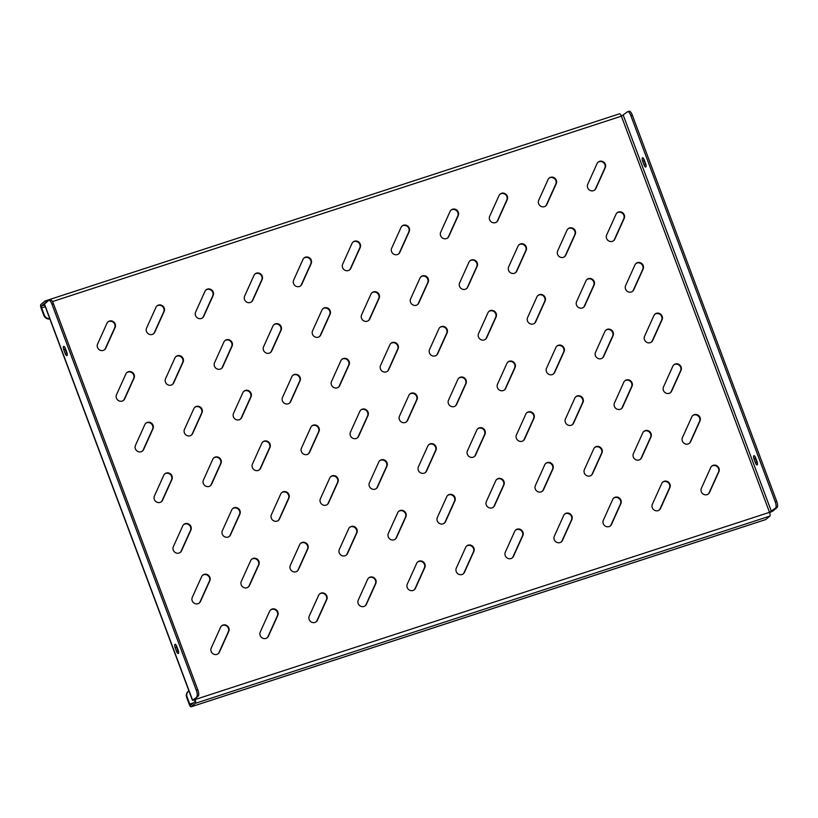 <?xml version="1.0" encoding="UTF-8"?>
<svg xmlns="http://www.w3.org/2000/svg" width="818" height="818" viewBox="0 0 818 818"><rect width="100%" height="100%" fill="white"/><g stroke="black" fill="none" stroke-linecap="round" stroke-linejoin="round"><path stroke-width="1.23" d="M197.987 603.715A4.632 4.346 49.9 0 0 200.461 601.496L209.817 580.76A4.632 4.346 49.9 0 0 202.741 575.136A4.632 4.346 49.9 0 0 201.647 576.598L192.291 597.324A4.632 4.346 49.9 0 0 197.987 603.715M199.142 603.132A4.632 4.346 49.9 0 0 200.021 601.864L209.388 581.128A4.632 4.346 49.9 0 0 202.537 575.33M216.923 654.38A4.632 4.346 49.9 0 0 219.398 652.161L228.754 631.424A4.632 4.346 49.9 0 0 221.688 625.801A4.632 4.346 49.9 0 0 220.594 627.253L211.238 647.989A4.632 4.346 49.9 0 0 216.923 654.38M218.079 653.786A4.632 4.346 49.9 0 0 218.968 652.519L228.324 631.793A4.632 4.346 49.9 0 0 221.473 625.985M179.05 553.05A4.632 4.346 49.9 0 0 181.514 550.831L190.88 530.105A4.632 4.346 49.9 0 0 183.805 524.471A4.632 4.346 49.9 0 0 182.711 525.933L173.355 546.659A4.632 4.346 49.9 0 0 179.05 553.05M180.195 552.467A4.632 4.346 49.9 0 0 181.085 551.199L190.441 530.473A4.632 4.346 49.9 0 0 183.59 524.665M160.103 502.395A4.632 4.346 49.9 0 0 162.577 500.176L171.933 479.44A4.632 4.346 49.9 0 0 164.868 473.816A4.632 4.346 49.9 0 0 163.764 475.268L154.408 496.005A4.632 4.346 49.9 0 0 160.103 502.395M161.258 501.802A4.632 4.346 49.9 0 0 162.148 500.534L171.504 479.808A4.632 4.346 49.9 0 0 164.653 474M141.166 451.73A4.632 4.346 49.9 0 0 143.641 449.511L152.997 428.775A4.632 4.346 49.9 0 0 145.921 423.151A4.632 4.346 49.9 0 0 144.827 424.614L135.471 445.34A4.632 4.346 49.9 0 0 141.166 451.73M142.312 451.147A4.632 4.346 49.9 0 0 143.201 449.88L152.557 429.143A4.632 4.346 49.9 0 0 145.706 423.346M122.219 401.076A4.632 4.346 49.9 0 0 124.694 398.847L134.05 378.12A4.632 4.346 49.9 0 0 126.984 372.497A4.632 4.346 49.9 0 0 125.88 373.949L116.524 394.675A4.632 4.346 49.9 0 0 122.219 401.076M123.375 400.483A4.632 4.346 49.9 0 0 124.264 399.215L133.62 378.489A4.632 4.346 49.9 0 0 126.77 372.681M103.283 350.411A4.632 4.346 49.9 0 0 105.757 348.192L115.113 327.456A4.632 4.346 49.9 0 0 108.037 321.832A4.632 4.346 49.9 0 0 106.943 323.284L97.587 344.02A4.632 4.346 49.9 0 0 103.283 350.411M104.428 349.818A4.632 4.346 49.9 0 0 105.317 348.55L114.673 327.824A4.632 4.346 49.9 0 0 107.833 322.026M265.942 638.408A4.632 4.346 49.9 0 0 268.416 636.179L277.772 615.453A4.632 4.346 49.9 0 0 270.697 609.829A4.632 4.346 49.9 0 0 269.603 611.281L260.247 632.017A4.632 4.346 49.9 0 0 265.942 638.408M267.097 637.815A4.632 4.346 49.9 0 0 267.987 636.547L277.343 615.821A4.632 4.346 49.9 0 0 270.492 610.013M247.005 587.743A4.632 4.346 49.9 0 0 249.48 585.524L258.836 564.788A4.632 4.346 49.9 0 0 251.76 559.164A4.632 4.346 49.9 0 0 250.666 560.616L241.31 581.353A4.632 4.346 49.9 0 0 247.005 587.743M248.151 587.15A4.632 4.346 49.9 0 0 249.04 585.892L258.396 565.156A4.632 4.346 49.9 0 0 251.545 559.359M228.058 537.078A4.632 4.346 49.9 0 0 230.533 534.86L239.889 514.133A4.632 4.346 49.9 0 0 232.823 508.499A4.632 4.346 49.9 0 0 231.719 509.962L222.363 530.688A4.632 4.346 49.9 0 0 228.058 537.078M229.214 536.496A4.632 4.346 49.9 0 0 230.103 535.228L239.459 514.491A4.632 4.346 49.9 0 0 232.609 508.694M209.122 486.424A4.632 4.346 49.9 0 0 211.596 484.205L220.952 463.469A4.632 4.346 49.9 0 0 213.876 457.845A4.632 4.346 49.9 0 0 212.782 459.297L203.426 480.033A4.632 4.346 49.9 0 0 209.122 486.424M210.267 485.831A4.632 4.346 49.9 0 0 211.156 484.563L220.512 463.837A4.632 4.346 49.9 0 0 213.662 458.029M190.175 435.759A4.632 4.346 49.9 0 0 192.649 433.54L202.005 412.804A4.632 4.346 49.9 0 0 194.94 407.18A4.632 4.346 49.9 0 0 193.835 408.642L184.479 429.368A4.632 4.346 49.9 0 0 190.175 435.759M191.33 435.166A4.632 4.346 49.9 0 0 192.22 433.908L201.576 413.172A4.632 4.346 49.9 0 0 194.725 407.374M171.238 385.094A4.632 4.346 49.9 0 0 173.713 382.875L183.068 362.149A4.632 4.346 49.9 0 0 175.993 356.515A4.632 4.346 49.9 0 0 174.899 357.977L165.543 378.703A4.632 4.346 49.9 0 0 171.238 385.094M172.383 384.511A4.632 4.346 49.9 0 0 173.273 383.243L182.629 362.517A4.632 4.346 49.9 0 0 175.788 356.709M152.291 334.439A4.632 4.346 49.9 0 0 154.766 332.22L164.121 311.484A4.632 4.346 49.9 0 0 157.056 305.86A4.632 4.346 49.9 0 0 155.952 307.312L146.596 328.049A4.632 4.346 49.9 0 0 152.291 334.439M153.447 333.846A4.632 4.346 49.9 0 0 154.336 332.578L163.692 311.852A4.632 4.346 49.9 0 0 156.841 306.044M314.961 622.437A4.632 4.346 49.9 0 0 317.435 620.208L326.791 599.482A4.632 4.346 49.9 0 0 319.715 593.858A4.632 4.346 49.9 0 0 318.621 595.31L309.265 616.046A4.632 4.346 49.9 0 0 314.961 622.437M316.106 621.844A4.632 4.346 49.9 0 0 316.995 620.576L326.351 599.85A4.632 4.346 49.9 0 0 319.501 594.042M296.014 571.772A4.632 4.346 49.9 0 0 298.488 569.553L307.844 548.817A4.632 4.346 49.9 0 0 300.779 543.193A4.632 4.346 49.9 0 0 299.674 544.645L290.318 565.381A4.632 4.346 49.9 0 0 296.014 571.772M297.169 571.179A4.632 4.346 49.9 0 0 298.059 569.921L307.415 549.185A4.632 4.346 49.9 0 0 300.564 543.387M277.077 521.107A4.632 4.346 49.9 0 0 279.551 518.888L288.907 498.162A4.632 4.346 49.9 0 0 281.832 492.528A4.632 4.346 49.9 0 0 280.738 493.99L271.382 514.716A4.632 4.346 49.9 0 0 277.077 521.107M278.222 520.524A4.632 4.346 49.9 0 0 279.112 519.256L288.468 498.52A4.632 4.346 49.9 0 0 281.627 492.722M258.13 470.452A4.632 4.346 49.9 0 0 260.605 468.223L269.96 447.497A4.632 4.346 49.9 0 0 262.895 441.873A4.632 4.346 49.9 0 0 261.791 443.325L252.435 464.062A4.632 4.346 49.9 0 0 258.13 470.452M259.286 469.859A4.632 4.346 49.9 0 0 260.175 468.591L269.531 447.865A4.632 4.346 49.9 0 0 262.68 442.057M239.193 419.787A4.632 4.346 49.9 0 0 241.668 417.569L251.024 396.832A4.632 4.346 49.9 0 0 243.948 391.209A4.632 4.346 49.9 0 0 242.854 392.66L233.498 413.397A4.632 4.346 49.9 0 0 239.193 419.787M240.339 419.194A4.632 4.346 49.9 0 0 241.228 417.937L250.584 397.2A4.632 4.346 49.9 0 0 243.744 391.403M220.246 369.123A4.632 4.346 49.9 0 0 222.721 366.904L232.077 346.178A4.632 4.346 49.9 0 0 225.011 340.544A4.632 4.346 49.9 0 0 223.907 342.006L214.551 362.732A4.632 4.346 49.9 0 0 220.246 369.123M221.402 368.54A4.632 4.346 49.9 0 0 222.291 367.272L231.647 346.535A4.632 4.346 49.9 0 0 224.797 340.738M201.31 318.468A4.632 4.346 49.9 0 0 203.784 316.249L213.14 295.513A4.632 4.346 49.9 0 0 206.064 289.889A4.632 4.346 49.9 0 0 204.97 291.341L195.614 312.077A4.632 4.346 49.9 0 0 201.31 318.468M202.465 317.875A4.632 4.346 49.9 0 0 203.345 316.607L212.7 295.881A4.632 4.346 49.9 0 0 205.86 290.073M363.969 606.465A4.632 4.346 49.9 0 0 366.444 604.236L375.799 583.51A4.632 4.346 49.9 0 0 368.734 577.886A4.632 4.346 49.9 0 0 367.63 579.338L358.274 600.064A4.632 4.346 49.9 0 0 363.969 606.465M365.125 605.872A4.632 4.346 49.9 0 0 366.014 604.604L375.37 583.878A4.632 4.346 49.9 0 0 368.519 578.07M345.032 555.8A4.632 4.346 49.9 0 0 347.507 553.582L356.863 532.845A4.632 4.346 49.9 0 0 349.787 527.221A4.632 4.346 49.9 0 0 348.693 528.673L339.337 549.41A4.632 4.346 49.9 0 0 345.032 555.8M346.178 555.207A4.632 4.346 49.9 0 0 347.067 553.939L356.423 533.213A4.632 4.346 49.9 0 0 349.583 527.416M326.085 505.135A4.632 4.346 49.9 0 0 328.56 502.917L337.916 482.18A4.632 4.346 49.9 0 0 330.85 476.557A4.632 4.346 49.9 0 0 329.746 478.019L320.39 498.745A4.632 4.346 49.9 0 0 326.085 505.135M327.241 504.553A4.632 4.346 49.9 0 0 328.13 503.285L337.486 482.548A4.632 4.346 49.9 0 0 330.636 476.751M307.149 454.481A4.632 4.346 49.9 0 0 309.623 452.252L318.979 431.526A4.632 4.346 49.9 0 0 311.903 425.902A4.632 4.346 49.9 0 0 310.809 427.354L301.453 448.09A4.632 4.346 49.9 0 0 307.149 454.481M308.304 453.888A4.632 4.346 49.9 0 0 309.184 452.62L318.539 431.894A4.632 4.346 49.9 0 0 311.699 426.086M288.202 403.816A4.632 4.346 49.9 0 0 290.676 401.597L300.032 380.861A4.632 4.346 49.9 0 0 292.967 375.237A4.632 4.346 49.9 0 0 291.862 376.689L282.507 397.425A4.632 4.346 49.9 0 0 288.202 403.816M289.357 403.223A4.632 4.346 49.9 0 0 290.247 401.965L299.603 381.229A4.632 4.346 49.9 0 0 292.752 375.431M269.265 353.151A4.632 4.346 49.9 0 0 271.74 350.932L281.095 330.206A4.632 4.346 49.9 0 0 274.02 324.572A4.632 4.346 49.9 0 0 272.926 326.034L263.57 346.76A4.632 4.346 49.9 0 0 269.265 353.151M270.421 352.568A4.632 4.346 49.9 0 0 271.3 351.3L280.656 330.564A4.632 4.346 49.9 0 0 273.815 324.766M250.318 302.496A4.632 4.346 49.9 0 0 252.793 300.267L262.149 279.541A4.632 4.346 49.9 0 0 255.083 273.918A4.632 4.346 49.9 0 0 253.979 275.369L244.623 296.106A4.632 4.346 49.9 0 0 250.318 302.496M251.474 301.903A4.632 4.346 49.9 0 0 252.363 300.635L261.719 279.909A4.632 4.346 49.9 0 0 254.868 274.102M412.988 590.484A4.632 4.346 49.9 0 0 415.462 588.265L424.818 567.539A4.632 4.346 49.9 0 0 417.742 561.905A4.632 4.346 49.9 0 0 416.648 563.367L407.292 584.093A4.632 4.346 49.9 0 0 412.988 590.484M414.133 589.901A4.632 4.346 49.9 0 0 415.023 588.633L424.378 567.907A4.632 4.346 49.9 0 0 417.538 562.099M394.041 539.829A4.632 4.346 49.9 0 0 396.515 537.61L405.871 516.874A4.632 4.346 49.9 0 0 398.806 511.25A4.632 4.346 49.9 0 0 397.701 512.702L388.346 533.438A4.632 4.346 49.9 0 0 394.041 539.829M395.196 539.236A4.632 4.346 49.9 0 0 396.086 537.968L405.442 517.242A4.632 4.346 49.9 0 0 398.591 511.434M375.104 489.164A4.632 4.346 49.9 0 0 377.579 486.945L386.934 466.209A4.632 4.346 49.9 0 0 379.859 460.585A4.632 4.346 49.9 0 0 378.765 462.047L369.409 482.773A4.632 4.346 49.9 0 0 375.104 489.164M376.26 488.581A4.632 4.346 49.9 0 0 377.139 487.313L386.495 466.577A4.632 4.346 49.9 0 0 379.654 460.779M356.157 438.509A4.632 4.346 49.9 0 0 358.632 436.28L367.988 415.554A4.632 4.346 49.9 0 0 360.922 409.93A4.632 4.346 49.9 0 0 359.818 411.382L350.462 432.108A4.632 4.346 49.9 0 0 356.157 438.509M357.313 437.916A4.632 4.346 49.9 0 0 358.202 436.648L367.558 415.922A4.632 4.346 49.9 0 0 360.707 410.115M337.221 387.844A4.632 4.346 49.9 0 0 339.695 385.626L349.051 364.889A4.632 4.346 49.9 0 0 341.975 359.266A4.632 4.346 49.9 0 0 340.881 360.718L331.525 381.454A4.632 4.346 49.9 0 0 337.221 387.844M338.376 387.251A4.632 4.346 49.9 0 0 339.255 385.984L348.611 365.257A4.632 4.346 49.9 0 0 341.771 359.46M318.274 337.18A4.632 4.346 49.9 0 0 320.748 334.961L330.104 314.224A4.632 4.346 49.9 0 0 323.038 308.601A4.632 4.346 49.9 0 0 321.944 310.063L312.578 330.789A4.632 4.346 49.9 0 0 318.274 337.18M319.429 336.597A4.632 4.346 49.9 0 0 320.319 335.329L329.674 314.593A4.632 4.346 49.9 0 0 322.824 308.795M299.337 286.525A4.632 4.346 49.9 0 0 301.811 284.296L311.167 263.57A4.632 4.346 49.9 0 0 304.091 257.946A4.632 4.346 49.9 0 0 302.997 259.398L293.642 280.134A4.632 4.346 49.9 0 0 299.337 286.525M300.492 285.932A4.632 4.346 49.9 0 0 301.372 284.664L310.728 263.938A4.632 4.346 49.9 0 0 303.887 258.13M461.996 574.512A4.632 4.346 49.9 0 0 464.471 572.293L473.826 551.567A4.632 4.346 49.9 0 0 466.761 545.933A4.632 4.346 49.9 0 0 465.657 547.395L456.301 568.121A4.632 4.346 49.9 0 0 461.996 574.512M463.152 573.929A4.632 4.346 49.9 0 0 464.041 572.661L473.397 551.925A4.632 4.346 49.9 0 0 466.546 546.127M443.059 523.857A4.632 4.346 49.9 0 0 445.534 521.639L454.89 500.902A4.632 4.346 49.9 0 0 447.814 495.279A4.632 4.346 49.9 0 0 446.72 496.731L437.364 517.467A4.632 4.346 49.9 0 0 443.059 523.857M444.215 523.264A4.632 4.346 49.9 0 0 445.094 521.996L454.45 501.27A4.632 4.346 49.9 0 0 447.61 495.463M424.113 473.193A4.632 4.346 49.9 0 0 426.587 470.974L435.943 450.237A4.632 4.346 49.9 0 0 428.877 444.614A4.632 4.346 49.9 0 0 427.773 446.076L418.417 466.802A4.632 4.346 49.9 0 0 424.113 473.193M425.268 472.599A4.632 4.346 49.9 0 0 426.158 471.342L435.513 450.606A4.632 4.346 49.9 0 0 428.663 444.808M405.176 422.528A4.632 4.346 49.9 0 0 407.65 420.309L417.006 399.583A4.632 4.346 49.9 0 0 409.93 393.949A4.632 4.346 49.9 0 0 408.836 395.411L399.481 416.137A4.632 4.346 49.9 0 0 405.176 422.528M406.331 421.945A4.632 4.346 49.9 0 0 407.211 420.677L416.566 399.951A4.632 4.346 49.9 0 0 409.726 394.143M386.229 371.873A4.632 4.346 49.9 0 0 388.703 369.654L398.059 348.918A4.632 4.346 49.9 0 0 390.994 343.294A4.632 4.346 49.9 0 0 389.9 344.746L380.534 365.482A4.632 4.346 49.9 0 0 386.229 371.873M387.384 371.28A4.632 4.346 49.9 0 0 388.274 370.012L397.63 349.286A4.632 4.346 49.9 0 0 390.779 343.478M367.292 321.208A4.632 4.346 49.9 0 0 369.767 318.989L379.123 298.253A4.632 4.346 49.9 0 0 372.047 292.629A4.632 4.346 49.9 0 0 370.953 294.091L361.597 314.818A4.632 4.346 49.9 0 0 367.292 321.208M368.448 320.625A4.632 4.346 49.9 0 0 369.327 319.357L378.693 298.621A4.632 4.346 49.9 0 0 371.842 292.824M348.345 270.553A4.632 4.346 49.9 0 0 350.82 268.324L360.186 247.598A4.632 4.346 49.9 0 0 353.11 241.975A4.632 4.346 49.9 0 0 352.016 243.427L342.66 264.153A4.632 4.346 49.9 0 0 348.345 270.553M349.501 269.96A4.632 4.346 49.9 0 0 350.39 268.693L359.746 247.966A4.632 4.346 49.9 0 0 352.895 242.159M511.015 558.541A4.632 4.346 49.9 0 0 513.489 556.322L522.845 535.596A4.632 4.346 49.9 0 0 515.769 529.962A4.632 4.346 49.9 0 0 514.675 531.424L505.319 552.15A4.632 4.346 49.9 0 0 511.015 558.541M512.17 557.958A4.632 4.346 49.9 0 0 513.05 556.69L522.405 535.954A4.632 4.346 49.9 0 0 515.565 530.156M492.068 507.886A4.632 4.346 49.9 0 0 494.542 505.657L503.898 484.931A4.632 4.346 49.9 0 0 496.833 479.307A4.632 4.346 49.9 0 0 495.728 480.759L486.373 501.495A4.632 4.346 49.9 0 0 492.068 507.886M493.223 507.293A4.632 4.346 49.9 0 0 494.113 506.025L503.469 485.299A4.632 4.346 49.9 0 0 496.618 479.491M473.131 457.221A4.632 4.346 49.9 0 0 475.606 455.002L484.962 434.266A4.632 4.346 49.9 0 0 477.886 428.642A4.632 4.346 49.9 0 0 476.792 430.094L467.436 450.83A4.632 4.346 49.9 0 0 473.131 457.221M474.287 456.628A4.632 4.346 49.9 0 0 475.166 455.37L484.522 434.634A4.632 4.346 49.9 0 0 477.681 428.836M454.184 406.556A4.632 4.346 49.9 0 0 456.659 404.337L466.015 383.611A4.632 4.346 49.9 0 0 458.949 377.977A4.632 4.346 49.9 0 0 457.855 379.44L448.499 400.166A4.632 4.346 49.9 0 0 454.184 406.556M455.34 405.973A4.632 4.346 49.9 0 0 456.229 404.705L465.585 383.969A4.632 4.346 49.9 0 0 458.734 378.172M435.248 355.902A4.632 4.346 49.9 0 0 437.722 353.683L447.078 332.946A4.632 4.346 49.9 0 0 440.002 327.323A4.632 4.346 49.9 0 0 438.908 328.775L429.552 349.511A4.632 4.346 49.9 0 0 435.248 355.902M436.403 355.309A4.632 4.346 49.9 0 0 437.282 354.041L446.648 333.315A4.632 4.346 49.9 0 0 439.798 327.507M416.301 305.237A4.632 4.346 49.9 0 0 418.775 303.018L428.141 282.282A4.632 4.346 49.9 0 0 421.065 276.658A4.632 4.346 49.9 0 0 419.971 278.12L410.616 298.846A4.632 4.346 49.9 0 0 416.301 305.237M417.456 304.644A4.632 4.346 49.9 0 0 418.346 303.386L427.702 282.65A4.632 4.346 49.9 0 0 420.851 276.852M397.364 254.572A4.632 4.346 49.9 0 0 399.838 252.353L409.194 231.627A4.632 4.346 49.9 0 0 402.129 225.993A4.632 4.346 49.9 0 0 401.024 227.455L391.669 248.181A4.632 4.346 49.9 0 0 397.364 254.572M398.519 253.989A4.632 4.346 49.9 0 0 399.409 252.721L408.765 231.995A4.632 4.346 49.9 0 0 401.914 226.187M560.023 542.569A4.632 4.346 49.9 0 0 562.498 540.35L571.854 519.614A4.632 4.346 49.9 0 0 564.788 513.99A4.632 4.346 49.9 0 0 563.694 515.452L554.328 536.179A4.632 4.346 49.9 0 0 560.023 542.569M561.179 541.986A4.632 4.346 49.9 0 0 562.068 540.718L571.424 519.982A4.632 4.346 49.9 0 0 564.573 514.185M541.087 491.915A4.632 4.346 49.9 0 0 543.561 489.685L552.917 468.959A4.632 4.346 49.9 0 0 545.841 463.336A4.632 4.346 49.9 0 0 544.747 464.788L535.391 485.524A4.632 4.346 49.9 0 0 541.087 491.915M542.242 491.321A4.632 4.346 49.9 0 0 543.121 490.054L552.477 469.327A4.632 4.346 49.9 0 0 545.637 463.52M522.14 441.25A4.632 4.346 49.9 0 0 524.614 439.031L533.97 418.295A4.632 4.346 49.9 0 0 526.904 412.671A4.632 4.346 49.9 0 0 525.81 414.123L516.455 434.859A4.632 4.346 49.9 0 0 522.14 441.25M523.295 440.657A4.632 4.346 49.9 0 0 524.185 439.399L533.54 418.663A4.632 4.346 49.9 0 0 526.69 412.865M503.203 390.585A4.632 4.346 49.9 0 0 505.677 388.366L515.033 367.64A4.632 4.346 49.9 0 0 507.958 362.006A4.632 4.346 49.9 0 0 506.863 363.468L497.508 384.194A4.632 4.346 49.9 0 0 503.203 390.585M504.358 390.002A4.632 4.346 49.9 0 0 505.248 388.734L514.604 367.998A4.632 4.346 49.9 0 0 507.753 362.2M484.266 339.93A4.632 4.346 49.9 0 0 486.741 337.701L496.097 316.975A4.632 4.346 49.9 0 0 489.021 311.351A4.632 4.346 49.9 0 0 487.927 312.803L478.571 333.539A4.632 4.346 49.9 0 0 484.266 339.93M485.411 339.337A4.632 4.346 49.9 0 0 486.301 338.069L495.657 317.343A4.632 4.346 49.9 0 0 488.806 311.535M465.319 289.265A4.632 4.346 49.9 0 0 467.794 287.046L477.15 266.31A4.632 4.346 49.9 0 0 470.084 260.686A4.632 4.346 49.9 0 0 468.98 262.138L459.624 282.875A4.632 4.346 49.9 0 0 465.319 289.265M466.475 288.672A4.632 4.346 49.9 0 0 467.364 287.415L476.72 266.678A4.632 4.346 49.9 0 0 469.869 260.881M446.383 238.6A4.632 4.346 49.9 0 0 448.857 236.382L458.213 215.655A4.632 4.346 49.9 0 0 451.137 210.022A4.632 4.346 49.9 0 0 450.043 211.484L440.687 232.21A4.632 4.346 49.9 0 0 446.383 238.6M447.528 238.018A4.632 4.346 49.9 0 0 448.417 236.75L457.773 216.013A4.632 4.346 49.9 0 0 450.922 210.216M609.042 526.598A4.632 4.346 49.9 0 0 611.516 524.379L620.872 503.643A4.632 4.346 49.9 0 0 613.797 498.019A4.632 4.346 49.9 0 0 612.702 499.481L603.347 520.207A4.632 4.346 49.9 0 0 609.042 526.598M610.197 526.015A4.632 4.346 49.9 0 0 611.077 524.747L620.443 504.011A4.632 4.346 49.9 0 0 613.592 498.213M590.095 475.943A4.632 4.346 49.9 0 0 592.569 473.714L601.936 452.988A4.632 4.346 49.9 0 0 594.86 447.354A4.632 4.346 49.9 0 0 593.766 448.816L584.41 469.542A4.632 4.346 49.9 0 0 590.095 475.943M591.25 475.35A4.632 4.346 49.9 0 0 592.14 474.082L601.496 453.356A4.632 4.346 49.9 0 0 594.645 447.548M571.158 425.278A4.632 4.346 49.9 0 0 573.633 423.059L582.989 402.323A4.632 4.346 49.9 0 0 575.913 396.699A4.632 4.346 49.9 0 0 574.819 398.151L565.463 418.888A4.632 4.346 49.9 0 0 571.158 425.278M572.314 424.685A4.632 4.346 49.9 0 0 573.203 423.417L582.559 402.691A4.632 4.346 49.9 0 0 575.708 396.894M552.222 374.613A4.632 4.346 49.9 0 0 554.696 372.394L564.052 351.658A4.632 4.346 49.9 0 0 556.976 346.034A4.632 4.346 49.9 0 0 555.882 347.497L546.526 368.223A4.632 4.346 49.9 0 0 552.222 374.613M553.367 374.031A4.632 4.346 49.9 0 0 554.256 372.763L563.612 352.026A4.632 4.346 49.9 0 0 556.761 346.229M533.275 323.959A4.632 4.346 49.9 0 0 535.749 321.73L545.105 301.004A4.632 4.346 49.9 0 0 538.039 295.38A4.632 4.346 49.9 0 0 536.935 296.832L527.579 317.568A4.632 4.346 49.9 0 0 533.275 323.959M534.43 323.366A4.632 4.346 49.9 0 0 535.32 322.098L544.676 301.372A4.632 4.346 49.9 0 0 537.825 295.564M514.338 273.294A4.632 4.346 49.9 0 0 516.812 271.075L526.168 250.339A4.632 4.346 49.9 0 0 519.093 244.715A4.632 4.346 49.9 0 0 517.999 246.167L508.643 266.903A4.632 4.346 49.9 0 0 514.338 273.294M515.483 272.701A4.632 4.346 49.9 0 0 516.373 271.443L525.729 250.707A4.632 4.346 49.9 0 0 518.878 244.909M495.391 222.629A4.632 4.346 49.9 0 0 497.865 220.41L507.221 199.684A4.632 4.346 49.9 0 0 500.156 194.05A4.632 4.346 49.9 0 0 499.052 195.512L489.696 216.238A4.632 4.346 49.9 0 0 495.391 222.629M496.546 222.046A4.632 4.346 49.9 0 0 497.436 220.778L506.792 200.042A4.632 4.346 49.9 0 0 499.941 194.244M658.061 510.626A4.632 4.346 49.9 0 0 660.535 508.407L669.891 487.671A4.632 4.346 49.9 0 0 662.815 482.047A4.632 4.346 49.9 0 0 661.721 483.51L652.365 504.236A4.632 4.346 49.9 0 0 658.061 510.626M659.206 510.033A4.632 4.346 49.9 0 0 660.095 508.776L669.451 488.039A4.632 4.346 49.9 0 0 662.6 482.242M639.114 459.961A4.632 4.346 49.9 0 0 641.588 457.743L650.944 437.016A4.632 4.346 49.9 0 0 643.878 431.383A4.632 4.346 49.9 0 0 642.774 432.845L633.418 453.571A4.632 4.346 49.9 0 0 639.114 459.961M640.269 459.379A4.632 4.346 49.9 0 0 641.159 458.111L650.514 437.385A4.632 4.346 49.9 0 0 643.664 431.577M620.177 409.307A4.632 4.346 49.9 0 0 622.651 407.088L632.007 386.352A4.632 4.346 49.9 0 0 624.932 380.728A4.632 4.346 49.9 0 0 623.837 382.18L614.482 402.916A4.632 4.346 49.9 0 0 620.177 409.307M621.322 408.714A4.632 4.346 49.9 0 0 622.212 407.446L631.568 386.72A4.632 4.346 49.9 0 0 624.717 380.912M601.23 358.642A4.632 4.346 49.9 0 0 603.704 356.423L613.06 335.687A4.632 4.346 49.9 0 0 605.995 330.063A4.632 4.346 49.9 0 0 604.891 331.525L595.535 352.251A4.632 4.346 49.9 0 0 601.23 358.642M602.385 358.059A4.632 4.346 49.9 0 0 603.275 356.791L612.631 336.055A4.632 4.346 49.9 0 0 605.78 330.257M582.293 307.987A4.632 4.346 49.9 0 0 584.768 305.758L594.124 285.032A4.632 4.346 49.9 0 0 587.048 279.398A4.632 4.346 49.9 0 0 585.954 280.86L576.598 301.586A4.632 4.346 49.9 0 0 582.293 307.987M583.438 307.394A4.632 4.346 49.9 0 0 584.328 306.126L593.684 285.4A4.632 4.346 49.9 0 0 586.843 279.592M563.346 257.322A4.632 4.346 49.9 0 0 565.821 255.104L575.177 234.367A4.632 4.346 49.9 0 0 568.111 228.743A4.632 4.346 49.9 0 0 567.007 230.195L557.651 250.932A4.632 4.346 49.9 0 0 563.346 257.322M564.502 256.729A4.632 4.346 49.9 0 0 565.391 255.461L574.747 234.735A4.632 4.346 49.9 0 0 567.896 228.928M544.41 206.657A4.632 4.346 49.9 0 0 546.884 204.439L556.24 183.702A4.632 4.346 49.9 0 0 549.164 178.079A4.632 4.346 49.9 0 0 548.07 179.541L538.714 200.267A4.632 4.346 49.9 0 0 544.41 206.657M545.565 206.075A4.632 4.346 49.9 0 0 546.444 204.807L555.8 184.07A4.632 4.346 49.9 0 0 548.96 178.273M707.069 494.655A4.632 4.346 49.9 0 0 709.543 492.436L718.899 471.7A4.632 4.346 49.9 0 0 711.834 466.076A4.632 4.346 49.9 0 0 710.73 467.528L701.374 488.264A4.632 4.346 49.9 0 0 707.069 494.655M708.224 494.062A4.632 4.346 49.9 0 0 709.114 492.804L718.47 472.068A4.632 4.346 49.9 0 0 711.619 466.27M688.132 443.99A4.632 4.346 49.9 0 0 690.607 441.771L699.963 421.045A4.632 4.346 49.9 0 0 692.887 415.411A4.632 4.346 49.9 0 0 691.793 416.873L682.437 437.599A4.632 4.346 49.9 0 0 688.132 443.99M689.277 443.407A4.632 4.346 49.9 0 0 690.167 442.139L699.523 421.403A4.632 4.346 49.9 0 0 692.672 415.605M669.185 393.335A4.632 4.346 49.9 0 0 671.66 391.106L681.016 370.38A4.632 4.346 49.9 0 0 673.95 364.756A4.632 4.346 49.9 0 0 672.846 366.208L663.49 386.945A4.632 4.346 49.9 0 0 669.185 393.335M670.341 392.742A4.632 4.346 49.9 0 0 671.23 391.474L680.586 370.748A4.632 4.346 49.9 0 0 673.735 364.94M650.249 342.67A4.632 4.346 49.9 0 0 652.723 340.452L662.079 319.715A4.632 4.346 49.9 0 0 655.003 314.092A4.632 4.346 49.9 0 0 653.909 315.554L644.553 336.28A4.632 4.346 49.9 0 0 650.249 342.67M651.394 342.077A4.632 4.346 49.9 0 0 652.283 340.82L661.639 320.083A4.632 4.346 49.9 0 0 654.799 314.286M631.302 292.006A4.632 4.346 49.9 0 0 633.776 289.787L643.132 269.061A4.632 4.346 49.9 0 0 636.067 263.427A4.632 4.346 49.9 0 0 634.962 264.889L625.606 285.615A4.632 4.346 49.9 0 0 631.302 292.006M632.457 291.423A4.632 4.346 49.9 0 0 633.347 290.155L642.703 269.429A4.632 4.346 49.9 0 0 635.852 263.621M612.365 241.351A4.632 4.346 49.9 0 0 614.839 239.132L624.195 218.396A4.632 4.346 49.9 0 0 617.12 212.772A4.632 4.346 49.9 0 0 616.026 214.224L606.67 234.96A4.632 4.346 49.9 0 0 612.365 241.351M613.52 240.758A4.632 4.346 49.9 0 0 614.4 239.49L623.756 218.764A4.632 4.346 49.9 0 0 616.915 212.956M593.418 190.686A4.632 4.346 49.9 0 0 595.893 188.467L605.248 167.731A4.632 4.346 49.9 0 0 598.183 162.107A4.632 4.346 49.9 0 0 597.079 163.569L587.723 184.295A4.632 4.346 49.9 0 0 593.418 190.686M594.574 190.103A4.632 4.346 49.9 0 0 595.463 188.835L604.819 168.099A4.632 4.346 49.9 0 0 597.968 162.301M619.4 113.876A3.272 1.063 72 0 1 619.523 113.804A3.272 1.063 72 0 1 621.404 116.176L769.523 512.344A3.272 1.063 72 0 1 769.799 516.117L195.349 703.316A3.272 1.063 -108 0 0 195.083 699.543L194.643 699.911A1.636 0.532 -108 0 1 194.776 701.793L190.727 705.218A1.636 0.532 -108 0 1 190.666 705.249A1.636 0.532 -108 0 1 189.725 704.063L187.077 696.967L186.637 697.335L189.285 704.431A3.272 1.063 -108 0 0 191.177 706.803A3.272 1.063 -108 0 0 191.3 706.732L195.349 703.316M191.3 706.732L765.74 519.542L769.799 516.117M49.878 319A5.45 5.112 -130.1 0 1 43.824 315.349L41.166 308.253A3.272 1.063 -108 0 1 40.9 304.48L44.949 301.065A3.272 1.063 -108 0 1 45.072 300.993L619.523 113.804M44.632 304.971L41.473 306.004L45.655 302.537M46.462 302.271A3.272 1.063 -108 0 0 45.072 300.993M41.473 306.004A1.636 0.532 -108 0 0 41.606 307.885L45.276 306.689M43.824 315.349L44.254 314.981L41.606 307.885M44.254 314.981A5.45 5.112 49.9 0 0 49.765 318.693M186.637 697.335A5.45 5.112 -130.1 0 1 188.028 691.568L188.457 691.2A5.45 5.112 49.9 0 0 187.077 696.967M198.242 696.118L192.455 700.32L44.325 304.153L48.651 300.421A5.45 1.769 -108 0 1 48.855 300.308L50.327 299.828A5.45 1.769 72 0 1 53.467 303.795L197.792 689.83A5.45 1.769 72 0 1 198.242 696.118L194.04 699.656L195.083 699.543L194.868 698.961M192.455 700.32L194.643 699.911M176.79 646.476A2.996 0.971 -108 0 0 175.072 644.298A2.996 0.971 -108 0 0 175.205 647.815L176.524 651.363A2.996 0.971 -108 0 0 178.252 653.541A2.996 0.971 -108 0 0 178.119 650.024L176.79 646.476M65.154 353.478A2.996 0.971 -108 0 0 66.882 355.656A2.996 0.971 -108 0 0 66.749 352.129L65.42 348.591A2.996 0.971 -108 0 0 63.692 346.403A2.996 0.971 -108 0 0 63.824 349.93L65.154 353.478L66.626 352.998A2.996 0.971 -108 0 0 67.25 354.296M196.77 696.599A5.45 1.769 -108 0 0 196.33 690.31L197.792 689.83M53.467 303.795L51.994 304.265L196.33 690.31M51.994 304.265A5.45 1.769 -108 0 0 48.855 300.308M176.167 645.177A2.996 0.971 -108 0 0 176.678 647.335L177.997 650.883A2.996 0.971 -108 0 0 178.621 652.181M64.796 347.282A2.996 0.971 -108 0 0 65.297 349.45L66.626 352.998M195.083 699.543L769.523 512.344L775.628 507.968A5.45 1.769 -108 0 0 775.188 501.679L630.852 115.635A5.45 1.769 -108 0 0 627.713 111.677A5.45 1.769 -108 0 0 627.508 111.79L621.404 116.176L52.424 301.586M769.595 512.549L772.898 511.025L777.1 507.487L775.628 507.968M757.478 463.55A2.996 0.971 72 0 1 756.855 462.252L755.535 458.704A2.996 0.971 72 0 1 755.024 456.546M646.108 165.665A2.996 0.971 72 0 1 645.484 164.367L644.155 160.819A2.996 0.971 72 0 1 643.654 158.651M628.981 111.309A5.45 1.769 72 0 1 629.185 111.197A5.45 1.769 72 0 1 632.324 115.154L630.852 115.635M775.188 501.679L776.65 501.199L632.324 115.154M776.65 501.199A5.45 1.769 72 0 1 777.1 507.487M755.648 457.845A2.996 0.971 -108 0 0 753.93 455.667A2.996 0.971 -108 0 0 754.063 459.184L755.382 462.732A2.996 0.971 -108 0 0 757.11 464.91A2.996 0.971 -108 0 0 756.977 461.393L755.648 457.845M644.011 164.847A2.996 0.971 -108 0 0 645.739 167.025A2.996 0.971 -108 0 0 645.606 163.498L644.277 159.95A2.996 0.971 -108 0 0 642.549 157.772A2.996 0.971 -108 0 0 642.682 161.299L644.011 164.847L645.484 164.367M193.59 702.805L189.725 704.063M44.448 303.969L192.578 700.136M771.435 511.506L623.306 115.328M644.155 160.819L642.682 161.299M756.855 462.252L755.382 462.732M755.535 458.704L754.063 459.184M65.297 349.45L63.824 349.93M176.678 647.335L175.205 647.815M177.997 650.883L176.524 651.363M765.617 519.614L191.177 706.803M629.185 111.197L627.713 111.677"/></g></svg>
